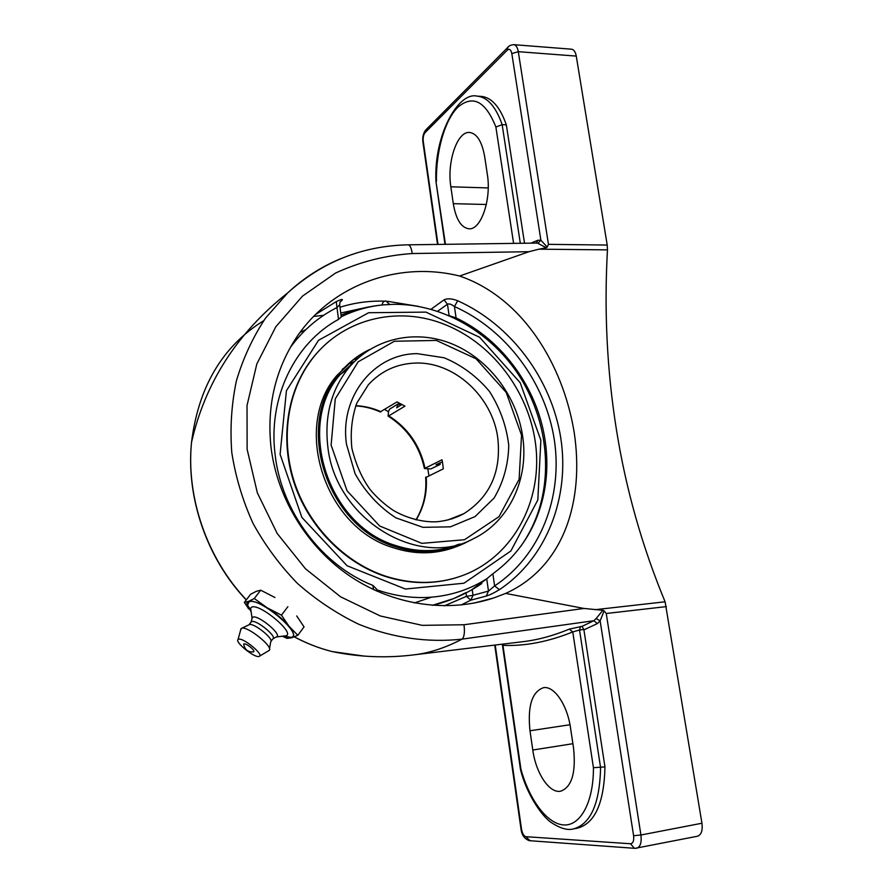 <?xml version="1.0" encoding="UTF-8"?>
<svg xmlns="http://www.w3.org/2000/svg" width="893" height="893" viewBox="0 0 893 893"><rect width="100%" height="100%" fill="white"/><g stroke="black" fill="none" stroke-linecap="round" stroke-linejoin="round"><path stroke-width="1.34" d="M546.215 247.729L547.23 247.048L540.879 240.228L537.91 243.298L546.215 247.729L539.004 249.18M437.983 244.392L423.271 141.44C422.902 137.567 423.494 134.631 425.068 132.633L507.324 50.12C509.456 48.456 510.963 49.617 511.823 53.58L540.879 240.228L537.843 240.262L536.414 243.075L537.91 243.298M445.462 244.291L436.018 181.938M487.355 174.492C491.574 199.664 480.88 230.126 468.992 228.798C461.179 227.737 455.943 219.365 453.298 203.671L450.842 186.793C446.801 162.28 457.138 131.092 469.584 132.454C476.974 133.492 482.008 141.619 484.698 156.844L487.355 174.492M436.409 181.301C435.963 151.43 444.569 120.477 457.763 107.294C472.777 94.491 485.491 101.076 495.883 127.029L502.156 124.652C495.827 106.613 487.455 97.103 477.063 96.131L481.16 96.377C491.596 97.359 499.991 106.847 506.342 124.864L524.526 243.231M506.342 124.864L502.156 124.652L520.318 243.287M502.58 645.025L503.127 645.349C524.972 646.298 548.19 641.821 572.759 631.931L593.432 767.69L604.963 766.897L583.922 629.855L582.069 626.35L569.343 629.107C553.292 635.749 537.809 639.946 522.885 641.687L413.861 654.859C386.524 658.264 359.287 657.159 332.129 651.566C319.236 648.318 306.634 643.406 294.322 636.843M583.922 629.855L597.372 623.571L593.845 620.724L582.069 626.35M593.432 767.69C593.644 801.981 580.517 826.025 563.851 824.953C547.175 824.027 529.482 800.05 520.954 769.308L502.759 644.121M520.954 769.308L520.474 769.52C526.256 793.185 541.582 816.213 551.439 822.643C560.324 828.447 567.669 830.535 573.485 828.905C590.697 824.016 599.739 803.588 600.587 767.634L579.524 630.011L572.759 631.931L569.343 629.107M597.372 623.571L600.141 620.858L596.167 618.525L593.845 620.724L462.105 639.131C464.293 637.022 464.918 632.233 463.992 624.754L422.166 625.346L380.262 615.958L340.546 596.792L305.518 568.819L277.154 533.422L257.351 492.847L247.127 449.313L247.026 405.489L256.827 363.953L275.814 326.771L302.526 296.096L335.511 273.079C359.823 261.861 385.385 255.353 412.209 253.545L529.013 251.703L539.004 249.169L607.463 249.873L607.218 245.05L548.458 244.347L547.23 247.048M635.771 848.272L636.742 848.216C640.381 846.888 641.777 842.49 640.928 835.011L633.595 835.714L600.141 620.858L604.115 610.845L602.853 610.287L596.167 618.525M573.552 748.088C576.097 772.746 571.788 787.124 560.625 791.209C549.295 793.609 535.867 773.092 532.786 750.02L529.984 730.775C527.462 706.151 531.96 691.785 543.469 687.688C554.051 685.634 567.256 704.633 570.504 727.817L573.552 748.088M502.301 644.177L520.496 769.599M341.684 258.3C321.793 266.371 303.787 277.913 287.691 292.904L265.5 318.154C252.853 337.308 243.164 358.149 236.433 380.675C231.499 404.027 229.947 427.926 231.767 452.371C235.54 476.784 242.628 500.448 253.02 523.365C265.132 545.377 279.956 565.414 297.492 583.464C316.211 599.962 336.628 613.569 358.74 624.263C392.44 637.926 427.892 642.904 462.105 639.131C445.339 647.86 429.254 653.107 413.861 654.859M602.853 610.276L583.955 608.457L463.992 624.754M511.823 53.58L518.297 51.682L576.264 56.092L607.218 245.05M529.013 251.703L459.616 276.026C522.438 297.458 563.059 364.188 574.177 432.357C584.513 500.694 564.063 567.044 505.628 593.421L493.862 597.919C448.487 613.056 394.427 605.666 350.904 576.789C307.505 547.744 277.21 498.551 271.014 447.293C266.918 408.536 274.385 373.531 293.417 342.276C327.742 285.961 397.028 260.365 459.616 276.026M505.628 593.421L583.955 608.457M635.046 848.339L697.511 836.228C701.318 834.866 702.802 830.546 701.943 823.234L665.095 601.793C642.123 546.416 625.937 489.208 616.505 430.169C607.039 371.164 604.025 311.077 607.463 249.873M364.511 656.143L332.129 651.566C319.181 648.307 306.556 643.406 294.244 636.876M246.334 599.817C207.198 558.605 186.057 497.658 191.515 442.415L191.515 442.415C198.38 386.881 222.446 346.294 263.725 320.654M604.963 766.897C604.103 802.807 595.028 823.212 577.738 828.101L573.485 828.905M486.25 596.066L488.482 591.077L473 595.296L470.79 600.185L486.25 596.066C489.777 595.006 494.164 592.874 499.388 589.659C546.739 558.237 569.935 497.423 560.815 438.262C551.528 379.056 511.153 324.751 457.696 300.762L454.437 306.522C451.456 304.256 449.134 303.486 447.471 304.212L444 299.858L431.062 309.246M449.201 315.664L456.077 317.908C502.469 339.876 537.385 388.154 545.054 440.037C548.023 459.783 547.309 479.106 542.911 497.993C535.13 529.828 518.453 555.078 492.858 573.764L486.73 578.831L488.482 591.077L494.61 585.908L499.388 589.659M457.696 300.762C451.891 298.508 447.326 298.206 444 299.858M340.01 302.057L341.818 300.517C343.336 298.82 341.494 299.166 336.281 301.588L315.53 314.526M376.813 591.11L376.556 589.101L372.928 585.417C321.96 565.414 281.351 511.544 275.111 454.582C267.878 397.586 294.869 342.979 338.514 319.37L341.26 317.004L339.675 304.803L336.985 307.538L336.281 301.588M461.078 605.007L470.79 600.185L466.481 596.334L444.267 605.856M472.174 589.425L486.73 578.831M432.29 605.365L453.8 598.533L465.956 592.595M431.598 597.149L414.363 602.965M701.943 823.234L640.928 835.011L606.247 613.491L604.115 610.845M576.264 56.092C575.472 51.861 573.886 49.561 571.531 49.193L513.776 44.672C510.729 44.963 508.742 45.867 507.838 47.385L508.675 46.536M250.687 647.302C253.601 649.881 254.527 651.41 253.489 651.89C247.886 652.247 244.615 649.635 243.689 644.032C244.771 643.429 247.115 644.512 250.687 647.302M243.767 644.913L243.677 644.032M251.112 611.627L250.587 608.111L251.703 607.117C259.718 603.065 296.163 633.863 285.76 635.816L276.272 636.966M251.145 611.906L247.551 605.186L249.047 601.815C258.937 596.658 304.267 635.001 291.196 637.356L283.449 636.129M251.915 618.827L252.786 617.141C258.256 614.507 283.114 635.358 276.383 636.899L272.968 638.808M250.9 622.343L251.647 621.584C256.246 619.351 277.611 636.888 272.8 638.93L270.959 641.375M249.002 624.799L249.359 624.631C253.858 622.655 274.274 639.087 270.724 641.81L269.507 648.776M240.63 630.067L241.668 628.27C247.372 625.759 273.794 647.001 269.217 650.405L259.55 656.143M238.498 639.265C243.063 637.222 264.641 655.149 259.137 656.388L259.026 656.422C254.583 658.163 234.435 641.922 238.074 639.5L238.498 639.265M282.478 636.24L287.044 638.372L291.687 637.769L297.804 635.28L288.986 626.227L281.462 615.165L267.107 607.753L254.282 598.522L248.555 601.391L244.347 602.395L248.779 608.926C246.401 604.896 246.323 602.395 248.555 601.391C252.072 600.353 258.267 602.474 267.107 607.753C276.071 613.379 283.36 619.541 288.986 626.227C294.054 632.69 294.947 636.542 291.687 637.769L282.925 636.196M296.699 615.947L304.044 626.886L297.804 635.28M287.847 606.727L281.462 615.165M244.347 602.395L250.665 594.225L256.336 591.311L260.7 590.184L274.932 597.506M260.7 590.184L254.282 598.522M384.716 409.519L388.466 411.74M427.859 469.115L428.93 475.645M360.504 356.095L340.099 374.636C295.762 424.945 327.564 525.274 395.432 545.444C417.924 552.789 439.345 552.321 459.683 544.027M369.691 349.498C357.736 355.18 347.489 363.351 338.949 373.988C294.266 424.968 326.525 526.323 395.13 546.683C419.766 554.653 442.928 553.504 464.594 543.223L470.31 540.176M359.276 357.133L355.247 359.79M453.666 546.282L458.131 544.462M330.767 339.92C322.406 346.584 315.062 354.421 308.744 363.429C285.838 396.28 280.134 443.33 295.081 485.77C310.15 528.165 344.944 562.936 384.738 576.242C409.374 584.178 433.205 584.658 456.245 577.693M385.24 576.063C413.638 585.094 440.629 584.457 466.202 574.143C513.497 554.52 541.147 502.167 536.101 448.677C531.067 395.119 494.555 344.665 445.875 324.918C397.285 304.636 339.385 319.047 309.19 363.083C286.262 395.956 280.558 443.04 295.527 485.513C310.608 527.942 345.424 562.746 385.24 576.063M354.543 358.696L336.862 375.506C292.301 426.341 324.427 527.305 392.808 547.576C414.106 554.564 434.556 554.531 454.18 547.476M457.886 516.031L457.562 516.779M327.72 445.752C334.562 518.42 418.047 569.433 473.524 538.68C509.635 521.333 529.315 478.023 522.539 435.628C516.433 395.242 487.969 358.26 451.222 343.571C414.519 328.937 372.247 338.48 347.745 369.077C331.214 390.475 324.539 416.026 327.72 445.752M354.789 361.252L350.581 363.618M344.464 367.682L342.198 369.389M447.873 547.978L449.838 547.041M442.426 461.915L436.018 464.661L440.216 464.405L430.839 468.937L424.432 468.535L442.035 459.795L442.794 464.315L443.296 468.847L425.671 477.576M380.195 411.896L397.028 401.928L404.953 406.148L388.812 415.859L388.075 416.049L388.522 411.606L389.493 409.195L398.3 403.803L396.704 407.822L401.895 404.373M398.3 403.803L400.79 405.344M439.892 462.786L440.216 464.405M331.113 445.06L335.277 398.836L358.138 361.844L394.393 341.26L436.398 340.434L476.069 358.785L506.219 392.451L521.534 435.181L519.123 479.295L499.042 516.623L464.494 539.729L421.842 543.357L379.659 525.988L347.009 490.748L331.113 445.06M453.075 517.929L452.796 518.576M376.634 589.737C395.934 596.457 415.167 598.835 434.322 596.904C453.532 594.816 471.024 588.766 486.819 578.742M520.809 546.304C527.808 536.403 533.378 525.642 537.519 514.033C553.47 468.669 545.255 414.285 517.114 372.593C488.806 331.046 441.722 304.133 394.393 304.301L383.588 304.848C368.742 306.254 354.621 310.239 341.238 316.792M280.101 454.314L286.419 390.71L318.544 340.278L368.63 312.717L425.95 312.115L479.586 337.241L520.173 382.695L540.857 440.26L537.82 499.946L510.863 550.992L463.958 583.218L405.422 589.034L347.087 565.76L301.856 517.371L280.101 454.314M537.843 240.262L530.955 243.153M422.958 142.433L423.271 141.44M495.883 127.029L513.598 243.365M583.843 629.498L579.524 630.011L580.472 626.54M530.062 840.726L525.921 836.696C523.823 836.116 522.349 833.615 521.523 829.217L521.01 829.017M521.523 829.217L495.213 645.036M408.134 244.827L408.201 244.827C410.066 245.128 411.405 248.031 412.209 253.545M513.776 44.672C516.009 45.018 517.516 47.362 518.297 51.682L548.458 244.347M665.095 601.793L594.995 609.707M323.59 315.341L313.666 316.401M456.077 317.908L454.437 306.522C506.208 329.651 545.333 382.226 554.274 439.546C563.048 496.809 540.477 555.625 494.61 585.908L492.858 573.764M290.381 347.399C303.062 330.109 318.6 316.825 336.985 307.538L338.514 319.37M418.504 306.377L387.54 301.298M384.593 301.175C369.345 300.707 354.476 302.716 339.987 307.225M340.735 312.985L362.792 308.219M437.626 311.244L447.471 304.212L449.101 315.62M472.196 589.559L473 595.296L466.481 596.334L466.001 592.93M372.928 585.417L373.464 589.57M425.068 132.633L426.374 129.34M507.324 50.12L507.838 47.385L425.57 130.155C423.204 133.515 422.322 137.489 422.902 142.054L437.525 244.403M494.744 645.092L521.021 829.128C521.802 835.178 524.593 839.018 529.404 840.681L634.41 848.294L630.491 843.751L525.921 836.696M633.595 835.714C634.108 840.748 633.081 843.427 630.491 843.751M296.688 339.362L294.322 340.825M606.247 613.491L666.446 606.593M529.984 730.775L569.991 724.736M532.786 750.02L572.893 743.702M450.842 186.793L488.214 187.932M453.298 203.671L486.328 204.497M416.138 519.916C423.974 507.012 427.334 492.69 426.207 476.94M447.839 519.994L463.869 513.676C456.535 517.627 448.654 520.195 440.204 521.367C431.174 522.863 412.131 521.233 393.534 510.528C384.95 504.813 377.226 497.914 370.327 489.833C362.056 478.481 355.905 464.639 351.887 448.319C350.201 432.312 351.864 417.198 356.876 402.977L368.351 384.771C381.054 371.008 396.682 363.775 415.245 363.071C454.102 361.352 492.423 396.626 497.769 437.894C501.431 471.593 490.123 496.854 463.869 513.676L451.624 518.945M425.001 468.111C420.067 445.529 408.001 428.115 388.812 415.859M381.065 411.762C372.906 408.09 364.478 406.058 355.771 405.679M417.31 353.661C374.502 353.472 339.452 396.135 346.484 444.256L355.068 473.67C365.293 491.998 378.878 506.722 395.822 517.817L422.992 527.339L450.44 526.837L475.031 516.601L494.086 498.048C503.406 482.253 508.296 464.717 508.753 445.451C506.498 426.084 500.058 408.056 489.431 391.38C476.739 376.31 461.659 365.114 444.212 357.792L417.31 353.661M536.369 243.075L408.313 244.827M444.982 244.291L435.985 181.692C433.563 135.736 458.076 91.432 477.063 96.131M287.691 292.904C322.194 261.816 362.357 245.787 408.201 244.827M246.245 599.94C207.076 558.828 185.9 497.836 191.515 442.415C205.066 382.773 237.114 332.944 287.669 292.915M339.675 304.792L340.043 301.968M481.807 583.542C467.854 592.997 452.718 599.951 436.398 604.394L453.8 598.533M537.519 514.033L542.911 497.993M493.862 597.919L473.904 603.132M305.819 329.629L300.059 332.43M249.359 624.631L241.668 628.27M248.779 608.926L248.154 608.312M282.757 636.207L283.918 636.932M238.074 639.5L241.021 628.627M251.391 621.707L249.035 624.765M251.167 621.874L252.25 617.465M252.016 617.8L250.587 608.111M283.717 636.095L287.401 637.301M250.487 609.807L247.551 605.186M336.862 375.506L338.949 373.988M459.616 515.35L459.058 516.121M347.745 369.077L340.099 374.636M415.948 519.86C423.561 507.124 426.798 492.936 425.648 477.32M355.693 405.902C364.154 406.337 372.381 408.369 380.362 411.974M388.075 416.049C407.331 428.361 419.442 445.853 424.432 468.535M383.588 304.848C368.943 306.187 354.744 309.614 341.014 315.117M389.605 304.435L385.91 300.93C383.543 301.209 382.327 302.56 382.271 304.982"/></g></svg>
